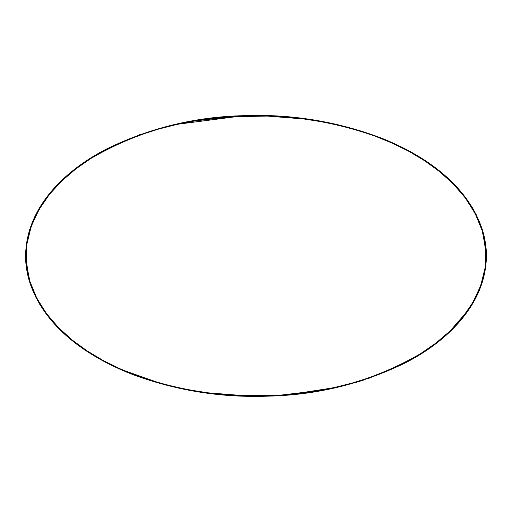 <?xml version="1.0" encoding="UTF-8"?>
<svg xmlns="http://www.w3.org/2000/svg" width="512" height="512" viewBox="0 0 512 512"><rect width="100%" height="100%" fill="white"/><g stroke="black" fill="none" stroke-linecap="round" stroke-linejoin="round"><path stroke-width="0.77" d="M25.606 256.883L26.413 244.128M26.938 240.794L29.728 229.446L34.918 216.371M482.342 282.131L479.219 290.694M471.123 306.195L470.79 306.714M469.402 308.845L447.443 334.042M435.782 343.731L425.338 351.13M405.325 362.854L368.499 378.458M364.576 379.77L355.917 382.445M338.611 387.002L285.69 395.168L232.557 395.61M201.248 392.314L197.318 391.706M164.87 384.883L118.413 368.55M115.411 367.162L113.44 366.227M83.731 349.158L69.587 338.432M57.882 327.59L56.448 326.099M46.086 313.792L39.539 304.006M36.275 298.163L35.942 297.51M29.69 282.24L28.922 279.667M26.893 270.739L26.362 267.309M26.31 266.938L25.894 262.995M25.6 255.878L26.067 246.963M276.781 116.045L278.451 116.141M306.912 118.944L312.16 119.706M471.667 206.496L473.914 210.304M482.643 230.656L486.4 255.904C486.502 248.115 485.248 239.699 482.643 230.656C467.917 184.454 424.32 155.194 381.389 138.086C336.858 121.312 290.854 113.843 243.379 115.68C195.744 116.794 150.464 127.738 107.526 148.518C66.547 169.197 26.093 206.291 25.6 255.904C25.626 264.582 26.893 273.056 29.408 281.338L29.83 281.21C13.76 231.142 49.978 182.195 91.162 158.304C134.413 133.197 180.966 119.347 230.835 116.749C280.205 113.242 328.333 119.725 375.219 136.198C420.224 152.979 466.733 182.566 482.227 230.778L482.643 230.656L482.227 230.778L475.258 213.702L465.37 198.016L453.35 184.058L439.603 171.629L424.698 160.781L408.87 151.334L392.262 143.142L375.219 136.198L357.837 130.387L340.147 125.619L322.17 121.83L303.93 118.982L267.334 116.077L230.835 116.749L194.432 121.024L176.307 124.589L158.47 129.126L140.998 134.682L123.917 141.312L107.264 149.146L91.162 158.304L76.019 168.781L62.022 180.736L49.446 194.381L39.002 209.581L31.2 226.426L26.816 244.39L26.336 263.027L29.83 281.21L36.838 298.285L46.694 313.869L58.778 327.878L72.474 340.243L87.462 351.136L103.296 360.563L119.834 368.704L136.973 375.68L154.413 381.491L172.058 386.234L189.901 389.99L207.93 392.806L244.512 395.725L281.261 395.053L317.536 390.79L335.482 387.264L353.299 382.746L370.918 377.158L388.058 370.502L404.653 362.707L420.634 353.632L435.872 343.11L449.894 331.155L462.4 317.619L472.934 302.336L480.749 285.536L485.158 267.603L485.683 249.056L482.227 230.778C498.131 280.966 461.997 329.6 420.634 353.632C377.402 378.643 330.944 392.454 281.261 395.053C231.642 398.547 183.546 392.09 136.973 375.68C91.866 358.912 45.395 329.312 29.83 281.21L29.408 281.338C44.288 327.59 87.859 356.698 130.848 373.811C175.2 390.541 221.197 397.978 268.832 396.122C316.326 395.014 361.574 384.051 404.589 363.232C445.408 342.701 486.042 305.222 486.4 255.904C486.374 247.29 485.126 238.867 482.643 230.656M29.408 281.338L25.6 255.904C25.498 263.744 26.771 272.224 29.408 281.338M427.43 349.728L434.598 344.621M32.634 221.472L41.299 204.954M50.381 192.55L58.669 183.411M61.926 180.218L64.646 177.683M91.053 157.856L95.795 154.976M97.453 154.01L102.15 151.366M139.59 134.714L140.397 134.426M173.51 124.781L243.93 115.661M276.378 116.019L298.458 117.875M300.634 118.131L314.707 120.102M347.315 126.97L348.582 127.309M380.966 137.92L382.33 138.464M397.05 144.858L409.811 151.341M412.608 152.896L414.381 153.914M442.355 173.318L448.768 178.982M451.462 181.555L455.187 185.325M470.477 204.602L476.486 215.155M482.349 229.677L486.394 255.142"/></g></svg>
